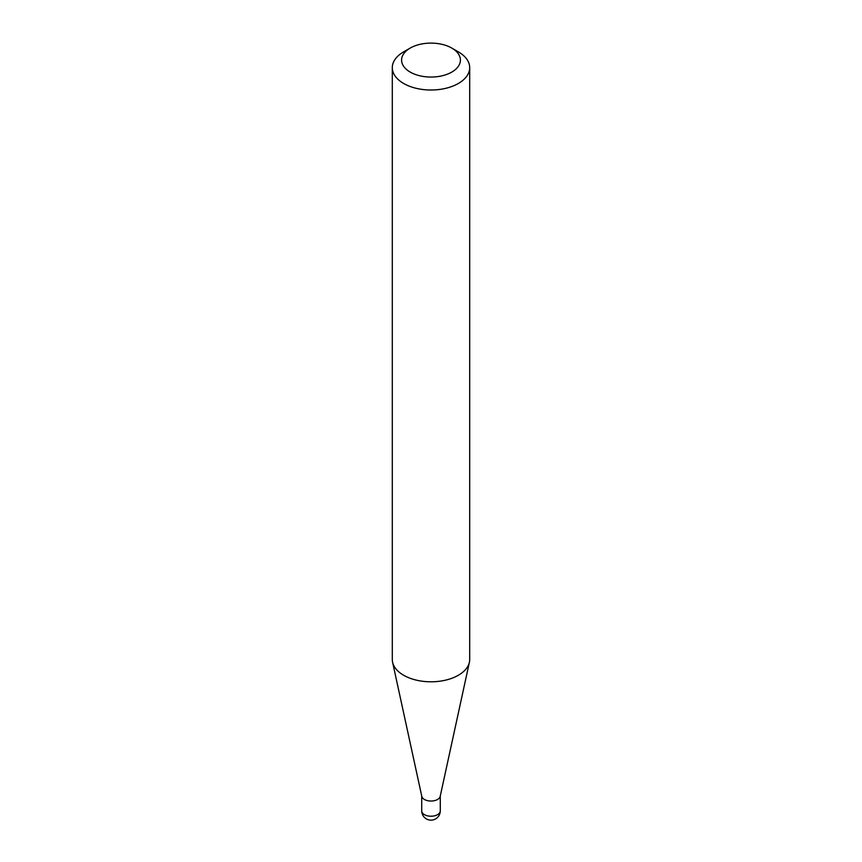 <?xml version="1.0" encoding="UTF-8"?>
<svg xmlns="http://www.w3.org/2000/svg" width="862" height="862" viewBox="0 0 862 862"><rect width="100%" height="100%" fill="white"/><g stroke="black" fill="none" stroke-linecap="round" stroke-linejoin="round"><path stroke-width="1.29" d="M469.704 67.667L469.704 659.452A38.704 22.347 180 0 1 469.402 662.242L440.202 796.359A9.277 5.355 180 0 1 434.006 800.755A9.277 5.355 180 0 1 424.438 799.473A9.277 5.355 180 0 1 421.798 796.359L392.598 662.242A38.704 22.347 180 0 1 392.296 659.452L392.296 67.667A38.704 22.347 180 0 1 403.631 51.871L410.204 48.078A29.416 16.981 0 0 0 410.204 72.085A29.416 16.981 0 0 0 451.796 72.085A29.416 16.981 0 0 0 451.796 48.078L458.368 51.86A38.704 22.347 180 0 1 458.368 51.871A38.704 22.347 180 0 1 469.704 67.667A38.704 22.347 180 0 1 445.805 88.312A38.704 22.347 180 0 1 403.631 83.463A38.704 22.347 180 0 1 392.296 67.667M469.402 662.242A38.704 22.347 180 0 1 443.553 680.592A38.704 22.347 180 0 1 403.631 675.248A38.704 22.347 180 0 1 392.598 662.242M458.368 51.871L451.796 48.078A29.416 16.981 0 0 0 410.204 48.078M437.562 814.655A9.277 5.355 0 0 0 440.277 810.862A9.277 9.277 0 0 1 426.356 818.9A9.277 9.277 0 0 1 421.723 810.862A9.277 5.355 0 0 0 424.438 814.655A9.277 5.355 0 0 0 437.562 814.655M440.277 796.025L440.277 810.862M421.723 796.025L421.723 810.862"/></g></svg>
